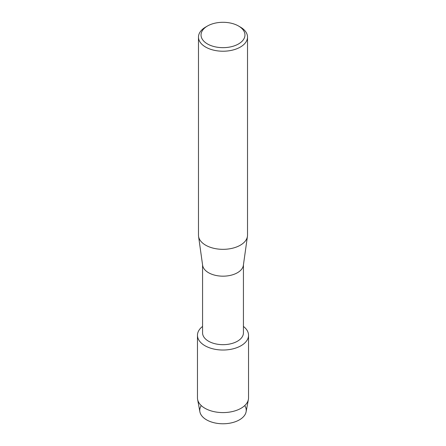 <?xml version="1.0" encoding="UTF-8"?>
<svg xmlns="http://www.w3.org/2000/svg" width="446" height="446" viewBox="0 0 446 446"><rect width="100%" height="100%" fill="white"/><g stroke="black" fill="none" stroke-linecap="round" stroke-linejoin="round"><path stroke-width="0.67" d="M244.731 405.592A23.242 13.419 180 0 1 239.435 419.842A23.242 13.419 180 0 1 210.378 421.626A23.242 13.419 180 0 1 201.269 405.592M243.432 264.857L243.432 332.872A20.432 11.797 180 0 1 237.45 341.212A20.432 11.797 180 0 1 215.178 343.771A20.432 11.797 180 0 1 202.568 332.872L202.568 264.857M241.057 345.706A25.539 14.746 180 0 1 206.264 346.419A25.539 14.746 180 0 1 202.568 326.433A25.539 14.746 180 0 0 197.461 335.28A25.539 14.746 180 0 0 213.227 348.906A25.539 14.746 180 0 0 241.057 345.706A25.539 14.746 180 0 0 243.432 326.433A25.539 14.746 180 0 1 248.539 335.28A25.539 14.746 180 0 1 241.057 345.706M238.532 26.013L240.338 27.055A24.519 14.155 180 0 1 247.519 37.068L247.519 235.181A24.519 14.155 180 0 1 247.441 236.324L243.365 265.331A20.432 11.797 180 0 1 237.45 272.718A20.432 11.797 180 0 1 215.953 275.45A20.432 11.797 180 0 1 202.635 265.331L198.559 236.324A24.519 14.155 180 0 1 198.481 235.181L198.481 37.068A24.519 14.155 180 0 1 205.662 27.055L207.468 26.013A21.965 12.683 180 0 1 238.532 26.013A21.965 12.683 180 0 1 238.532 43.948A21.965 12.683 180 0 1 207.468 43.948A21.965 12.683 180 0 1 207.468 26.013L205.662 27.055M247.441 236.324A24.519 14.155 180 0 1 240.338 245.189A24.519 14.155 180 0 1 214.543 248.467A24.519 14.155 180 0 1 198.559 236.324M247.519 37.068A24.519 14.155 180 0 1 240.338 47.075A24.519 14.155 180 0 1 213.617 50.147A24.519 14.155 180 0 1 198.481 37.068M248.539 335.28L248.539 397.843A25.539 14.746 180 0 1 248.394 399.41L246.108 411.781A23.242 13.419 180 0 1 239.435 419.842A23.242 13.419 180 0 1 215.256 423.009A23.242 13.419 180 0 1 199.892 411.781L197.606 399.41A25.539 14.746 180 0 1 197.461 397.843L197.461 335.28M248.394 399.41A25.539 14.746 180 0 1 241.057 408.268A25.539 14.746 180 0 1 214.493 411.747A25.539 14.746 180 0 1 197.606 399.41"/></g></svg>
